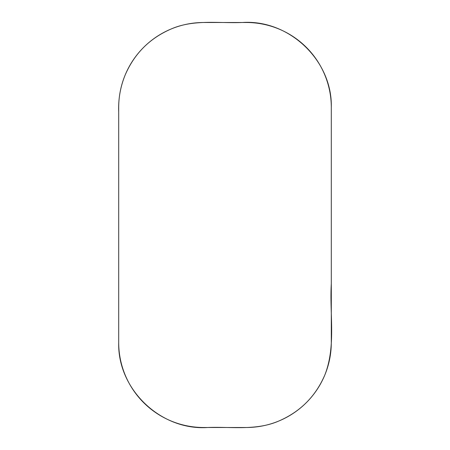 <?xml version="1.0" encoding="UTF-8"?>
<svg xmlns="http://www.w3.org/2000/svg" width="450" height="450" viewBox="0 0 450 450"><rect width="100%" height="100%" fill="white"/><g stroke="black" fill="none" stroke-linecap="round" stroke-linejoin="round"><path stroke-width="0.67" d="M118.699 342.461L118.699 107.539A85.039 85.039 0 0 1 203.737 22.5L246.263 22.5A85.039 85.039 0 0 1 331.301 107.539L331.301 342.461A85.039 85.039 0 0 1 246.263 427.5L203.737 427.5A85.039 85.039 0 0 1 118.699 342.461L118.699 111.943C118.204 99.152 120.364 86.839 125.173 74.998C134.426 53.561 149.766 38.222 171.197 28.974C193.646 19.159 218.559 23.434 242.274 22.5C289.074 19.226 332.595 60.57 331.301 107.539L331.301 283.731C329.456 314.089 336.234 345.966 324.827 375.002C315.574 396.439 300.234 411.778 278.803 421.026C256.354 430.841 231.441 426.566 207.726 427.5C160.926 430.774 117.405 389.43 118.699 342.461"/></g></svg>

